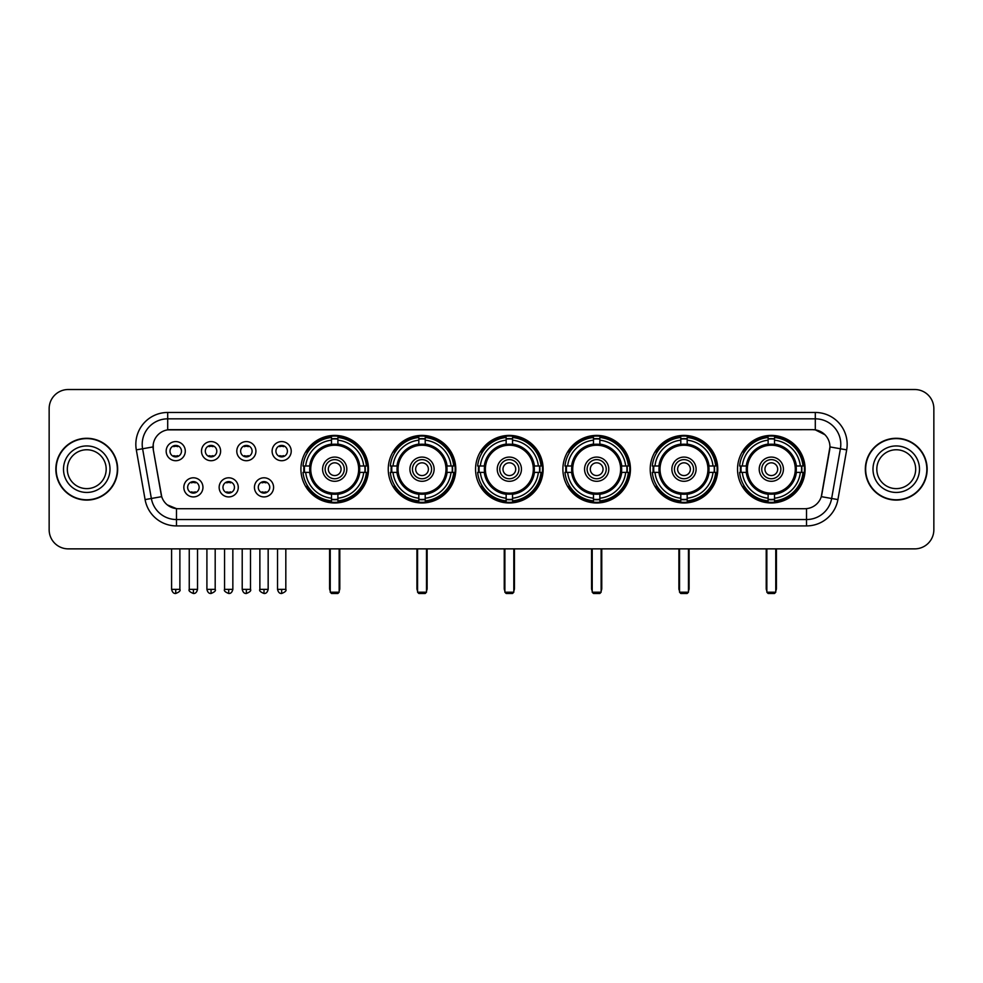 <?xml version="1.0" encoding="UTF-8"?>
<svg xmlns="http://www.w3.org/2000/svg" width="983" height="983" viewBox="0 0 983 983"><rect width="100%" height="100%" fill="white"/><g stroke="black" fill="none" stroke-linecap="round" stroke-linejoin="round"><path stroke-width="1.47" d="M650.205 469.186A33.778 33.778 0 0 0 683.996 502.977A33.778 33.778 0 0 0 717.774 469.186A33.778 33.778 0 0 0 683.996 435.408A33.778 33.778 0 0 0 650.205 469.186M388.248 469.186A33.778 33.778 0 0 0 422.026 502.977A33.778 33.778 0 0 0 455.805 469.186A33.778 33.778 0 0 0 422.026 435.408A33.778 33.778 0 0 0 388.248 469.186M475.563 469.186A33.778 33.778 0 0 0 509.341 502.977A33.778 33.778 0 0 0 543.132 469.186A33.778 33.778 0 0 0 509.341 435.408A33.778 33.778 0 0 0 475.563 469.186M562.89 469.186A33.778 33.778 0 0 0 596.669 502.977A33.778 33.778 0 0 0 630.447 469.186A33.778 33.778 0 0 0 596.669 435.408A33.778 33.778 0 0 0 562.89 469.186M737.533 469.186A33.778 33.778 0 0 0 771.311 502.977A33.778 33.778 0 0 0 805.102 469.186A33.778 33.778 0 0 0 771.311 435.408A33.778 33.778 0 0 0 737.533 469.186M300.921 469.186A33.778 33.778 0 0 0 334.699 502.977A33.778 33.778 0 0 0 368.478 469.186A33.778 33.778 0 0 0 334.699 435.408A33.778 33.778 0 0 0 300.921 469.186M238.267 487.359A9.56 9.56 0 0 1 228.707 496.919A9.56 9.56 0 0 1 219.148 487.359A9.56 9.56 0 0 1 228.707 477.799A9.56 9.56 0 0 1 238.267 487.359M222.969 487.359A5.738 5.738 0 0 0 228.707 493.097A5.738 5.738 0 0 0 234.446 487.359A5.738 5.738 0 0 0 228.707 481.621A5.738 5.738 0 0 0 222.969 487.359M273.581 487.359A9.56 9.56 0 0 1 264.009 496.919A9.56 9.56 0 0 1 254.45 487.359A9.56 9.56 0 0 1 264.009 477.799A9.56 9.56 0 0 1 273.581 487.359M258.283 487.359A5.738 5.738 0 0 0 264.009 493.097A5.738 5.738 0 0 0 269.747 487.359A5.738 5.738 0 0 0 264.009 481.621A5.738 5.738 0 0 0 258.283 487.359M202.953 487.359A9.56 9.56 0 0 1 193.393 496.919A9.56 9.56 0 0 1 183.833 487.359A9.56 9.56 0 0 1 193.393 477.799A9.56 9.56 0 0 1 202.953 487.359M187.655 487.359A5.738 5.738 0 0 0 193.393 493.097A5.738 5.738 0 0 0 199.131 487.359A5.738 5.738 0 0 0 193.393 481.621A5.738 5.738 0 0 0 187.655 487.359M220.61 451.148A9.56 9.56 0 0 1 211.05 460.72A9.56 9.56 0 0 1 201.49 451.148A9.56 9.56 0 0 1 211.05 441.588A9.56 9.56 0 0 1 220.61 451.148M205.312 451.148A5.738 5.738 0 0 0 211.05 456.886A5.738 5.738 0 0 0 216.788 451.148A5.738 5.738 0 0 0 211.05 445.422A5.738 5.738 0 0 0 205.312 451.148M255.924 451.148A9.56 9.56 0 0 1 246.364 460.72A9.56 9.56 0 0 1 236.792 451.148A9.56 9.56 0 0 1 246.364 441.588A9.56 9.56 0 0 1 255.924 451.148M240.626 451.148A5.738 5.738 0 0 0 246.364 456.886A5.738 5.738 0 0 0 252.09 451.148A5.738 5.738 0 0 0 246.364 445.422A5.738 5.738 0 0 0 240.626 451.148M291.226 451.148A9.56 9.56 0 0 1 281.666 460.72A9.56 9.56 0 0 1 272.107 451.148A9.56 9.56 0 0 1 281.666 441.588A9.56 9.56 0 0 1 291.226 451.148M275.928 451.148A5.738 5.738 0 0 0 281.666 456.886A5.738 5.738 0 0 0 287.405 451.148A5.738 5.738 0 0 0 281.666 445.422A5.738 5.738 0 0 0 275.928 451.148M185.296 451.148A9.56 9.56 0 0 1 175.736 460.72A9.56 9.56 0 0 1 166.176 451.148A9.56 9.56 0 0 1 175.736 441.588A9.56 9.56 0 0 1 185.296 451.148M169.998 451.148A5.738 5.738 0 0 0 175.736 456.886A5.738 5.738 0 0 0 181.474 451.148A5.738 5.738 0 0 0 175.736 445.422A5.738 5.738 0 0 0 169.998 451.148M145.091 499.585L136.318 449.87A31.874 31.874 0 0 1 167.7 412.467L815.3 412.467A31.874 31.874 0 0 1 846.682 449.87L837.909 499.585A31.874 31.874 0 0 1 806.527 525.917L176.473 525.917A31.874 31.874 0 0 1 145.091 499.585L151.357 498.479L142.596 448.764A25.497 25.497 0 0 1 167.7 418.832L815.3 418.832A25.497 25.497 0 0 1 840.404 448.764L831.643 498.479A25.497 25.497 0 0 1 806.527 519.54L176.473 519.54A25.497 25.497 0 0 1 151.357 498.479L161.703 496.648L153.311 449.87A17.215 17.215 0 0 1 170.256 429.669L812.744 429.669A17.215 17.215 0 0 1 829.689 449.87L821.825 494.486A17.215 17.215 0 0 1 804.88 508.715L178.12 508.715A17.215 17.215 0 0 1 161.175 494.486L153.311 449.87L153.237 444.328M303.956 472.381A30.915 30.915 0 0 1 303.956 466.003M740.568 472.381A30.915 30.915 0 0 1 740.568 466.003M565.925 472.381A30.915 30.915 0 0 1 565.925 466.003M478.598 472.381A30.915 30.915 0 0 1 478.598 466.003M391.271 472.381A30.915 30.915 0 0 1 391.271 466.003M653.24 472.381A30.915 30.915 0 0 1 653.24 466.003M55.847 469.186A30.915 30.915 0 0 0 86.762 500.101A30.915 30.915 0 0 0 117.665 469.186A30.915 30.915 0 0 0 86.762 438.283A30.915 30.915 0 0 0 55.847 469.186M865.335 469.186A30.915 30.915 0 0 0 896.238 500.101A30.915 30.915 0 0 0 927.153 469.186A30.915 30.915 0 0 0 896.238 438.283A30.915 30.915 0 0 0 865.335 469.186M167.7 412.467L167.7 429.866L812.744 429.669L815.3 429.866L824.909 434.707M804.88 508.715L178.12 508.715M176.473 525.917L176.473 508.629L167.282 504.869M846.682 449.87L829.959 446.921L821.296 496.648L837.909 499.585M933.85 408.633A19.119 19.119 0 0 0 914.731 389.514L68.269 389.514A19.119 19.119 0 0 0 49.15 408.633L49.15 529.739A19.119 19.119 0 0 0 68.269 548.87L914.731 548.87A19.119 19.119 0 0 0 933.85 529.739L933.85 408.633L933.85 529.739M49.15 408.633L49.15 529.739M914.731 389.514L68.269 389.514M68.269 548.87L914.731 548.87M106.189 469.186A19.427 19.427 0 0 0 86.762 449.759A19.427 19.427 0 0 0 67.323 469.186A19.427 19.427 0 0 0 86.762 488.625A19.427 19.427 0 0 0 106.189 469.186A19.427 19.427 0 0 1 86.762 488.625A19.427 19.427 0 0 1 67.323 469.186M117.346 469.186A30.596 30.596 0 0 0 86.762 438.602A30.596 30.596 0 0 0 56.166 469.186A30.596 30.596 0 0 0 86.762 499.782A30.596 30.596 0 0 0 117.346 469.186M915.677 469.186A19.427 19.427 0 0 0 896.238 449.759A19.427 19.427 0 0 0 876.811 469.186A19.427 19.427 0 0 0 896.238 488.625A19.427 19.427 0 0 0 915.677 469.186A19.427 19.427 0 0 1 896.238 488.625A19.427 19.427 0 0 1 876.811 469.186M926.834 469.186A30.596 30.596 0 0 0 896.238 438.602A30.596 30.596 0 0 0 865.654 469.186A30.596 30.596 0 0 0 896.238 499.782A30.596 30.596 0 0 0 926.834 469.186M359.483 472.381A24.98 24.98 0 0 0 337.894 444.414L337.894 444.414A24.98 24.98 0 0 0 309.915 472.381A24.98 24.98 0 0 0 359.483 472.381L359.483 472.381A24.98 24.98 0 0 1 337.894 493.97L337.894 498.209A29.195 29.195 0 0 0 363.722 472.381L366.413 472.381A31.874 31.874 0 0 1 337.894 500.9L337.894 498.209M304.595 472.381A30.276 30.276 0 0 1 304.595 466.003M337.894 439.082A30.276 30.276 0 0 0 331.517 439.082M364.804 466.003A30.276 30.276 0 0 1 364.804 472.381M363.722 466.003L366.413 466.003A31.874 31.874 0 0 0 337.894 437.484L337.894 444.107A25.288 25.288 0 0 1 359.79 466.003L363.722 466.003A29.195 29.195 0 0 0 337.894 440.175M305.688 472.381L302.997 472.381A31.874 31.874 0 0 0 331.517 500.9L331.517 494.277A25.288 25.288 0 0 1 309.62 472.381L305.688 472.381A29.195 29.195 0 0 0 331.517 498.209M363.722 472.381L359.79 472.381A25.288 25.288 0 0 1 337.894 494.277L337.894 493.97M309.915 472.381L309.915 472.381A24.98 24.98 0 0 0 331.517 493.97M337.894 499.303A30.276 30.276 0 0 1 331.517 499.303M331.517 440.175L331.517 437.484A31.874 31.874 0 0 0 302.997 466.003L309.62 466.003A25.288 25.288 0 0 1 331.517 444.107L331.517 440.175A29.195 29.195 0 0 0 305.688 466.003M358.672 469.186A23.961 23.961 0 0 1 334.699 493.159A23.961 23.961 0 0 1 310.739 469.186A23.961 23.961 0 0 1 334.699 445.225A23.961 23.961 0 0 1 358.672 469.186M346.815 469.186A12.115 12.115 0 0 0 334.699 457.083A12.115 12.115 0 0 0 322.596 469.186A12.115 12.115 0 0 0 334.699 481.301A12.115 12.115 0 0 0 346.815 469.186M344.259 469.186A9.56 9.56 0 0 0 334.699 459.626A9.56 9.56 0 0 0 325.14 469.186A9.56 9.56 0 0 0 334.699 478.758A9.56 9.56 0 0 0 344.259 469.186M341.076 469.186A6.377 6.377 0 0 1 334.699 475.563A6.377 6.377 0 0 1 328.322 469.186A6.377 6.377 0 0 1 334.699 462.821A6.377 6.377 0 0 1 341.076 469.186A6.377 6.377 0 0 1 334.699 475.563A6.377 6.377 0 0 1 328.322 469.186A6.377 6.377 0 0 1 334.699 462.821A6.377 6.377 0 0 1 341.076 469.186M307.876 451.983L306.377 451.983A33.139 33.139 0 0 1 367.851 469.186A33.139 33.139 0 0 1 306.377 486.401L307.876 486.401M330.239 548.87L330.239 592.208L339.16 592.208L339.16 548.87M330.239 592.208L331.517 593.486L337.894 593.486L339.16 592.208M446.81 472.381A24.98 24.98 0 0 0 425.209 444.414L425.209 444.414A24.98 24.98 0 0 0 397.243 472.381A24.98 24.98 0 0 0 446.81 472.381L446.81 472.381A24.98 24.98 0 0 1 425.209 493.97L425.209 498.209A29.195 29.195 0 0 0 451.037 472.381L453.728 472.381A31.874 31.874 0 0 1 425.209 500.9L425.209 498.209M391.922 472.381A30.276 30.276 0 0 1 391.922 466.003M425.209 439.082A30.276 30.276 0 0 0 418.832 439.082M452.131 466.003A30.276 30.276 0 0 1 452.131 472.381M451.037 466.003L453.728 466.003A31.874 31.874 0 0 0 425.209 437.484L425.209 444.107A25.288 25.288 0 0 1 447.105 466.003L451.037 466.003A29.195 29.195 0 0 0 425.209 440.175M393.003 472.381L390.312 472.381A31.874 31.874 0 0 0 418.832 500.9L418.832 494.277A25.288 25.288 0 0 1 396.948 472.381L393.003 472.381A29.195 29.195 0 0 0 418.832 498.209M451.037 472.381L447.105 472.381A25.288 25.288 0 0 1 425.209 494.277L425.209 493.97M397.243 472.381L397.243 472.381A24.98 24.98 0 0 0 418.832 493.97M425.209 499.303A30.276 30.276 0 0 1 418.832 499.303M418.832 440.175L418.832 437.484A31.874 31.874 0 0 0 390.312 466.003L396.948 466.003A25.288 25.288 0 0 1 418.832 444.107L418.832 440.175A29.195 29.195 0 0 0 393.003 466.003M445.987 469.186A23.961 23.961 0 0 1 422.026 493.159A23.961 23.961 0 0 1 398.054 469.186A23.961 23.961 0 0 1 422.026 445.225A23.961 23.961 0 0 1 445.987 469.186M434.13 469.186A12.115 12.115 0 0 0 422.026 457.083A12.115 12.115 0 0 0 409.911 469.186A12.115 12.115 0 0 0 422.026 481.301A12.115 12.115 0 0 0 434.13 469.186M431.586 469.186A9.56 9.56 0 0 0 422.026 459.626A9.56 9.56 0 0 0 412.467 469.186A9.56 9.56 0 0 0 422.026 478.758A9.56 9.56 0 0 0 431.586 469.186M428.404 469.186A6.377 6.377 0 0 1 422.026 475.563A6.377 6.377 0 0 1 415.649 469.186A6.377 6.377 0 0 1 422.026 462.821A6.377 6.377 0 0 1 428.404 469.186A6.377 6.377 0 0 1 422.026 475.563A6.377 6.377 0 0 1 415.649 469.186A6.377 6.377 0 0 1 422.026 462.821A6.377 6.377 0 0 1 428.404 469.186M395.203 451.983L393.704 451.983A33.139 33.139 0 0 1 455.166 469.186A33.139 33.139 0 0 1 393.704 486.401L395.203 486.401M417.566 548.87L417.566 592.208L426.487 592.208L426.487 548.87M417.566 592.208L418.832 593.486L425.209 593.486L426.487 592.208M534.125 472.381A24.98 24.98 0 0 0 512.536 444.414L512.536 444.414A24.98 24.98 0 0 0 484.57 472.381A24.98 24.98 0 0 0 534.125 472.381L534.125 472.381A24.98 24.98 0 0 1 512.536 493.97L512.536 498.209A29.195 29.195 0 0 0 538.365 472.381L541.055 472.381A31.874 31.874 0 0 1 512.536 500.9L512.536 498.209M479.237 472.381A30.276 30.276 0 0 1 479.237 466.003M512.536 439.082A30.276 30.276 0 0 0 506.159 439.082M539.458 466.003A30.276 30.276 0 0 1 539.458 472.381M538.365 466.003L541.055 466.003A31.874 31.874 0 0 0 512.536 437.484L512.536 444.107A25.288 25.288 0 0 1 534.433 466.003L538.365 466.003A29.195 29.195 0 0 0 512.536 440.175M480.331 472.381L477.64 472.381A31.874 31.874 0 0 0 506.159 500.9L506.159 494.277A25.288 25.288 0 0 1 484.263 472.381L480.331 472.381A29.195 29.195 0 0 0 506.159 498.209M538.365 472.381L534.433 472.381A25.288 25.288 0 0 1 512.536 494.277L512.536 493.97M484.57 472.381L484.57 472.381A24.98 24.98 0 0 0 506.159 493.97M512.536 499.303A30.276 30.276 0 0 1 506.159 499.303M506.159 440.175L506.159 437.484A31.874 31.874 0 0 0 477.64 466.003L484.263 466.003A25.288 25.288 0 0 1 506.159 444.107L506.159 440.175A29.195 29.195 0 0 0 480.331 466.003M533.314 469.186A23.961 23.961 0 0 1 509.341 493.159A23.961 23.961 0 0 1 485.381 469.186A23.961 23.961 0 0 1 509.341 445.225A23.961 23.961 0 0 1 533.314 469.186M521.457 469.186A12.115 12.115 0 0 0 509.341 457.083A12.115 12.115 0 0 0 497.238 469.186A12.115 12.115 0 0 0 509.341 481.301A12.115 12.115 0 0 0 521.457 469.186M518.913 469.186A9.56 9.56 0 0 0 509.341 459.626A9.56 9.56 0 0 0 499.782 469.186A9.56 9.56 0 0 0 509.341 478.758A9.56 9.56 0 0 0 518.913 469.186M515.719 469.186A6.377 6.377 0 0 1 509.341 475.563A6.377 6.377 0 0 1 502.977 469.186A6.377 6.377 0 0 1 509.341 462.821A6.377 6.377 0 0 1 515.719 469.186A6.377 6.377 0 0 1 509.341 475.563A6.377 6.377 0 0 1 502.977 469.186A6.377 6.377 0 0 1 509.341 462.821A6.377 6.377 0 0 1 515.719 469.186M482.518 451.983L481.019 451.983A33.139 33.139 0 0 1 542.493 469.186A33.139 33.139 0 0 1 481.019 486.401L482.518 486.401M504.881 548.87L504.881 592.208L513.814 592.208L513.814 548.87M504.881 592.208L506.159 593.486L512.536 593.486L513.814 592.208M621.453 472.381A24.98 24.98 0 0 0 599.851 444.414L599.851 444.414A24.98 24.98 0 0 0 571.885 472.381A24.98 24.98 0 0 0 621.453 472.381L621.453 472.381A24.98 24.98 0 0 1 599.851 493.97L599.851 498.209A29.195 29.195 0 0 0 625.692 472.381L628.383 472.381A31.874 31.874 0 0 1 599.851 500.9L599.851 498.209M566.564 472.381A30.276 30.276 0 0 1 566.564 466.003M599.851 439.082A30.276 30.276 0 0 0 593.486 439.082M626.773 466.003A30.276 30.276 0 0 1 626.773 472.381M625.692 466.003L628.383 466.003A31.874 31.874 0 0 0 599.851 437.484L599.851 444.107A25.288 25.288 0 0 1 621.748 466.003L625.692 466.003A29.195 29.195 0 0 0 599.851 440.175M567.646 472.381L564.955 472.381A31.874 31.874 0 0 0 593.486 500.9L593.486 494.277A25.288 25.288 0 0 1 571.59 472.381L567.646 472.381A29.195 29.195 0 0 0 593.486 498.209M625.692 472.381L621.748 472.381A25.288 25.288 0 0 1 599.851 494.277L599.851 493.97M571.885 472.381L571.885 472.381A24.98 24.98 0 0 0 593.486 493.97M599.851 499.303A30.276 30.276 0 0 1 593.486 499.303M593.486 440.175L593.486 437.484A31.874 31.874 0 0 0 564.955 466.003L571.59 466.003A25.288 25.288 0 0 1 593.486 444.107L593.486 440.175A29.195 29.195 0 0 0 567.646 466.003M620.642 469.186A23.961 23.961 0 0 1 596.669 493.159A23.961 23.961 0 0 1 572.708 469.186A23.961 23.961 0 0 1 596.669 445.225A23.961 23.961 0 0 1 620.642 469.186M608.784 469.186A12.115 12.115 0 0 0 596.669 457.083A12.115 12.115 0 0 0 584.553 469.186A12.115 12.115 0 0 0 596.669 481.301A12.115 12.115 0 0 0 608.784 469.186M606.228 469.186A9.56 9.56 0 0 0 596.669 459.626A9.56 9.56 0 0 0 587.109 469.186A9.56 9.56 0 0 0 596.669 478.758A9.56 9.56 0 0 0 606.228 469.186M603.046 469.186A6.377 6.377 0 0 1 596.669 475.563A6.377 6.377 0 0 1 590.291 469.186A6.377 6.377 0 0 1 596.669 462.821A6.377 6.377 0 0 1 603.046 469.186A6.377 6.377 0 0 1 596.669 475.563A6.377 6.377 0 0 1 590.291 469.186A6.377 6.377 0 0 1 596.669 462.821A6.377 6.377 0 0 1 603.046 469.186M569.845 451.983L568.346 451.983A33.139 33.139 0 0 1 629.808 469.186A33.139 33.139 0 0 1 568.346 486.401L569.845 486.401M592.208 548.87L592.208 592.208L601.129 592.208L601.129 548.87M592.208 592.208L593.486 593.486L599.851 593.486L601.129 592.208M708.78 472.381A24.98 24.98 0 0 0 687.178 444.414L687.178 444.414A24.98 24.98 0 0 0 659.212 472.381A24.98 24.98 0 0 0 708.78 472.381L708.78 472.381A24.98 24.98 0 0 1 687.178 493.97L687.178 498.209A29.195 29.195 0 0 0 713.007 472.381L715.698 472.381A31.874 31.874 0 0 1 687.178 500.9L687.178 498.209M653.879 472.381A30.276 30.276 0 0 1 653.879 466.003M687.178 439.082A30.276 30.276 0 0 0 680.801 439.082M714.1 466.003A30.276 30.276 0 0 1 714.1 472.381M713.007 466.003L715.698 466.003A31.874 31.874 0 0 0 687.178 437.484L687.178 444.107A25.288 25.288 0 0 1 709.075 466.003L713.007 466.003A29.195 29.195 0 0 0 687.178 440.175M654.973 472.381L652.282 472.381A31.874 31.874 0 0 0 680.801 500.9L680.801 494.277A25.288 25.288 0 0 1 658.905 472.381L654.973 472.381A29.195 29.195 0 0 0 680.801 498.209M713.007 472.381L709.075 472.381A25.288 25.288 0 0 1 687.178 494.277L687.178 493.97M659.212 472.381L659.212 472.381A24.98 24.98 0 0 0 680.801 493.97M687.178 499.303A30.276 30.276 0 0 1 680.801 499.303M680.801 440.175L680.801 437.484A31.874 31.874 0 0 0 652.282 466.003L658.905 466.003A25.288 25.288 0 0 1 680.801 444.107L680.801 440.175A29.195 29.195 0 0 0 654.973 466.003M707.957 469.186A23.961 23.961 0 0 1 683.996 493.159A23.961 23.961 0 0 1 660.023 469.186A23.961 23.961 0 0 1 683.996 445.225A23.961 23.961 0 0 1 707.957 469.186M696.099 469.186A12.115 12.115 0 0 0 683.996 457.083A12.115 12.115 0 0 0 671.88 469.186A12.115 12.115 0 0 0 683.996 481.301A12.115 12.115 0 0 0 696.099 469.186M693.556 469.186A9.56 9.56 0 0 0 683.996 459.626A9.56 9.56 0 0 0 674.436 469.186A9.56 9.56 0 0 0 683.996 478.758A9.56 9.56 0 0 0 693.556 469.186M690.361 469.186A6.377 6.377 0 0 1 683.996 475.563A6.377 6.377 0 0 1 677.619 469.186A6.377 6.377 0 0 1 683.996 462.821A6.377 6.377 0 0 1 690.361 469.186A6.377 6.377 0 0 1 683.996 475.563A6.377 6.377 0 0 1 677.619 469.186A6.377 6.377 0 0 1 683.996 462.821A6.377 6.377 0 0 1 690.361 469.186M657.172 451.983L655.661 451.983A33.139 33.139 0 0 1 717.135 469.186A33.139 33.139 0 0 1 655.661 486.401L657.172 486.401M679.536 548.87L679.536 592.208L688.456 592.208L688.456 548.87M679.536 592.208L680.801 593.486L687.178 593.486L688.456 592.208M796.095 472.381A24.98 24.98 0 0 0 774.506 444.414L774.506 444.414A24.98 24.98 0 0 0 746.539 472.381A24.98 24.98 0 0 0 796.095 472.381L796.095 472.381A24.98 24.98 0 0 1 774.506 493.97L774.506 498.209A29.195 29.195 0 0 0 800.334 472.381L803.025 472.381A31.874 31.874 0 0 1 774.506 500.9L774.506 498.209M741.207 472.381A30.276 30.276 0 0 1 741.207 466.003M774.506 439.082A30.276 30.276 0 0 0 768.128 439.082M801.428 466.003A30.276 30.276 0 0 1 801.428 472.381M800.334 466.003L803.025 466.003A31.874 31.874 0 0 0 774.506 437.484L774.506 444.107A25.288 25.288 0 0 1 796.402 466.003L800.334 466.003A29.195 29.195 0 0 0 774.506 440.175M742.3 472.381L739.609 472.381A31.874 31.874 0 0 0 768.128 500.9L768.128 494.277A25.288 25.288 0 0 1 746.232 472.381L742.3 472.381A29.195 29.195 0 0 0 768.128 498.209M800.334 472.381L796.402 472.381A25.288 25.288 0 0 1 774.506 494.277L774.506 493.97M746.539 472.381L746.539 472.381A24.98 24.98 0 0 0 768.128 493.97M774.506 499.303A30.276 30.276 0 0 1 768.128 499.303M768.128 440.175L768.128 437.484A31.874 31.874 0 0 0 739.609 466.003L746.232 466.003A25.288 25.288 0 0 1 768.128 444.107L768.128 440.175A29.195 29.195 0 0 0 742.3 466.003M795.284 469.186A23.961 23.961 0 0 1 771.311 493.159A23.961 23.961 0 0 1 747.35 469.186A23.961 23.961 0 0 1 771.311 445.225A23.961 23.961 0 0 1 795.284 469.186M783.426 469.186A12.115 12.115 0 0 0 771.311 457.083A12.115 12.115 0 0 0 759.208 469.186A12.115 12.115 0 0 0 771.311 481.301A12.115 12.115 0 0 0 783.426 469.186M780.871 469.186A9.56 9.56 0 0 0 771.311 459.626A9.56 9.56 0 0 0 761.751 469.186A9.56 9.56 0 0 0 771.311 478.758A9.56 9.56 0 0 0 780.871 469.186M777.688 469.186A6.377 6.377 0 0 1 771.311 475.563A6.377 6.377 0 0 1 764.946 469.186A6.377 6.377 0 0 1 771.311 462.821A6.377 6.377 0 0 1 777.688 469.186A6.377 6.377 0 0 1 771.311 475.563A6.377 6.377 0 0 1 764.946 469.186A6.377 6.377 0 0 1 771.311 462.821A6.377 6.377 0 0 1 777.688 469.186M744.487 451.983L742.988 451.983A33.139 33.139 0 0 1 804.463 469.186A33.139 33.139 0 0 1 742.988 486.401L744.487 486.401M766.851 548.87L766.851 592.208L775.771 592.208L775.771 548.87M766.851 592.208L768.128 593.486L774.506 593.486L775.771 592.208M173.819 456.567L173.819 455.657A4.89 4.89 0 0 0 177.653 455.657L177.653 456.567M177.653 445.741L177.653 446.651A4.89 4.89 0 0 0 173.819 446.651L173.819 445.741M209.133 456.567L209.133 455.657A4.89 4.89 0 0 0 212.955 455.657L212.955 456.567M212.955 445.741L212.955 446.651A4.89 4.89 0 0 0 209.133 446.651L209.133 445.741M244.448 456.567L244.448 455.657A4.89 4.89 0 0 0 248.269 455.657L248.269 456.567M248.269 445.741L248.269 446.651A4.89 4.89 0 0 0 244.448 446.651L244.448 445.741M279.762 456.567L279.762 455.657A4.89 4.89 0 0 0 283.583 455.657L283.583 456.567M283.583 445.741L283.583 446.651A4.89 4.89 0 0 0 279.762 446.651L279.762 445.741M191.476 492.766L191.476 491.856A4.89 4.89 0 0 0 195.31 491.856L195.31 492.766M195.31 481.953L195.31 482.862A4.89 4.89 0 0 0 191.476 482.862L191.476 481.953M226.79 492.766L226.79 491.856A4.89 4.89 0 0 0 230.612 491.856L230.612 492.766M230.612 481.953L230.612 482.862A4.89 4.89 0 0 0 226.79 482.862L226.79 481.953M262.105 492.766L262.105 491.856A4.89 4.89 0 0 0 265.926 491.856L265.926 492.766M265.926 481.953L265.926 482.862A4.89 4.89 0 0 0 262.105 482.862L262.105 481.953M815.3 412.467L815.3 429.866M136.318 449.87L142.596 448.764A25.497 25.497 0 0 1 142.203 444.328M142.596 448.764L153.041 446.921M806.527 508.629L806.527 525.917M110.01 469.186A23.248 23.248 0 0 0 86.762 445.938A23.248 23.248 0 0 0 63.502 469.186A23.248 23.248 0 0 0 86.762 492.446A23.248 23.248 0 0 0 110.01 469.186M919.498 469.186A23.248 23.248 0 0 0 896.238 445.938A23.248 23.248 0 0 0 872.99 469.186A23.248 23.248 0 0 0 896.238 492.446A23.248 23.248 0 0 0 919.498 469.186M329.6 548.87L329.6 588.387L330.239 588.387M334.699 475.563A6.377 6.377 0 0 1 328.322 469.186A6.377 6.377 0 0 1 334.699 462.821M339.16 588.387L339.799 588.387L339.799 548.87M331.517 499.585A30.559 30.559 0 0 0 337.894 499.585M365.098 472.381A30.559 30.559 0 0 0 365.098 466.003M337.894 438.799A30.559 30.559 0 0 0 331.517 438.799M416.927 548.87L416.927 588.387L417.566 588.387M422.026 475.563A6.377 6.377 0 0 1 415.649 469.186A6.377 6.377 0 0 1 422.026 462.821M426.487 588.387L427.126 588.387L427.126 548.87M418.832 499.585A30.559 30.559 0 0 0 425.209 499.585M452.413 472.381A30.559 30.559 0 0 0 452.413 466.003M425.209 438.799A30.559 30.559 0 0 0 418.832 438.799M504.242 548.87L504.242 588.387L504.881 588.387M509.341 475.563A6.377 6.377 0 0 1 502.977 469.186A6.377 6.377 0 0 1 509.341 462.821M513.814 588.387L514.441 588.387L514.441 548.87M506.159 499.585A30.559 30.559 0 0 0 512.536 499.585M539.741 472.381A30.559 30.559 0 0 0 539.741 466.003M512.536 438.799A30.559 30.559 0 0 0 506.159 438.799M591.569 548.87L591.569 588.387L592.208 588.387M596.669 475.563A6.377 6.377 0 0 1 590.291 469.186A6.377 6.377 0 0 1 596.669 462.821M601.129 588.387L601.768 588.387L601.768 548.87M593.486 499.585A30.559 30.559 0 0 0 599.851 499.585M627.068 472.381A30.559 30.559 0 0 0 627.068 466.003M599.851 438.799A30.559 30.559 0 0 0 593.486 438.799M678.897 548.87L678.897 588.387L679.536 588.387M683.996 475.563A6.377 6.377 0 0 1 677.619 469.186A6.377 6.377 0 0 1 683.996 462.821M688.456 588.387L689.095 588.387L689.095 548.87M680.801 499.585A30.559 30.559 0 0 0 687.178 499.585M714.383 472.381A30.559 30.559 0 0 0 714.383 466.003M687.178 438.799A30.559 30.559 0 0 0 680.801 438.799M766.212 548.87L766.212 588.387L766.851 588.387M771.311 475.563A6.377 6.377 0 0 1 764.946 469.186A6.377 6.377 0 0 1 771.311 462.821M775.771 588.387L776.41 588.387L776.41 548.87M768.128 499.585A30.559 30.559 0 0 0 774.506 499.585M801.71 472.381A30.559 30.559 0 0 0 801.71 466.003M774.506 438.799A30.559 30.559 0 0 0 768.128 438.799M175.736 589.345L171.595 589.345C172.32 592.294 173.696 593.671 175.736 593.486L175.736 589.345L179.877 589.345L179.877 548.87M211.05 589.345L206.909 589.345C207.622 592.294 209.01 593.671 211.05 593.486L211.05 589.345L215.191 589.345L215.191 548.87M246.364 589.345L242.211 589.345C242.936 592.294 244.325 593.671 246.364 593.486L246.364 589.345L250.505 589.345L250.505 548.87M281.666 589.345L277.525 589.345C278.25 592.294 279.627 593.671 281.666 593.486L281.666 589.345L285.82 589.345L285.82 548.87M193.393 589.345L189.252 589.345C188.404 590.66 189.793 592.049 193.393 593.486L193.393 589.345L197.534 589.345L197.534 548.87M228.707 589.345L224.566 589.345C223.719 590.66 225.095 592.049 228.707 593.486L228.707 589.345L232.848 589.345L232.848 548.87M264.009 589.345L259.868 589.345C259.033 590.66 260.409 592.049 264.009 593.486L264.009 589.345L268.162 589.345L268.162 548.87M329.6 588.387A5.099 5.099 0 0 0 330.239 590.857M339.16 590.857A5.099 5.099 0 0 0 339.799 588.387M416.927 588.387A5.099 5.099 0 0 0 417.566 590.857M426.487 590.857A5.099 5.099 0 0 0 427.126 588.387M504.242 588.387A5.099 5.099 0 0 0 504.881 590.857M513.814 590.857A5.099 5.099 0 0 0 514.441 588.387M591.569 588.387A5.099 5.099 0 0 0 592.208 590.857M601.129 590.857A5.099 5.099 0 0 0 601.768 588.387M678.897 588.387A5.099 5.099 0 0 0 679.536 590.857M688.456 590.857A5.099 5.099 0 0 0 689.095 588.387M766.212 588.387A5.099 5.099 0 0 0 766.851 590.857M775.771 590.857A5.099 5.099 0 0 0 776.41 588.387M171.595 589.345L171.595 548.87M179.877 589.345C180.725 590.66 179.336 592.049 175.736 593.486M206.909 589.345L206.909 548.87M215.191 589.345C216.027 590.66 214.65 592.049 211.05 593.486M242.211 589.345L242.211 548.87M250.505 589.345C251.341 590.66 249.965 592.049 246.364 593.486M277.525 589.345L277.525 548.87M285.82 589.345C286.655 590.66 285.279 592.049 281.666 593.486M189.252 589.345L189.252 548.87M197.534 589.345C196.809 592.294 195.433 593.671 193.393 593.486M224.566 589.345L224.566 548.87M232.848 589.345C232.123 592.294 230.747 593.671 228.707 593.486M259.868 589.345L259.868 548.87M268.162 589.345C267.437 592.294 266.049 593.671 264.009 593.486"/></g></svg>
